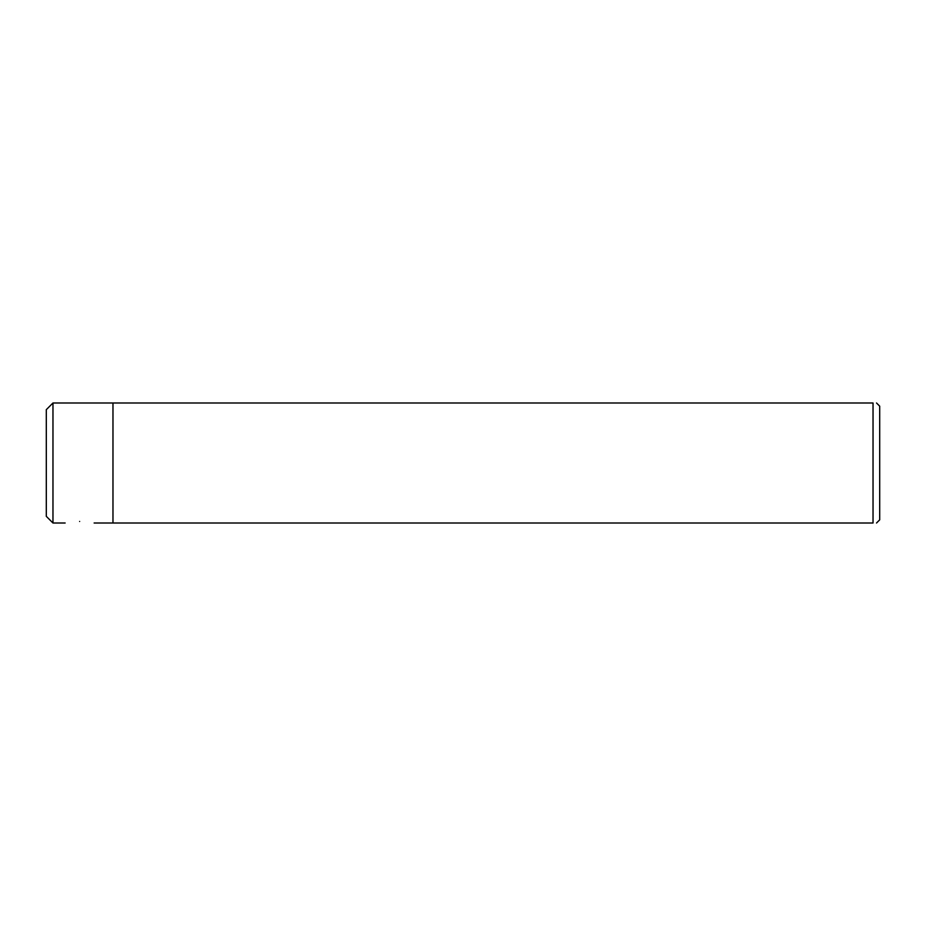 <?xml version="1.0" encoding="UTF-8"?>
<svg xmlns="http://www.w3.org/2000/svg" width="926" height="926" viewBox="0 0 926 926"><rect width="100%" height="100%" fill="white"/><g stroke="black" fill="none" stroke-linecap="round" stroke-linejoin="round"><path stroke-width="1.39" d="M52.967 402.995L52.967 523.005L46.3 516.338L46.3 409.662L52.967 402.995L873.033 402.995L873.033 523.005C877.755 523.005 877.755 523.005 873.033 523.005C877.755 523.005 877.755 523.005 873.033 523.005L112.972 523.005L112.972 402.995M79.636 521.442C60.769 523.178 60.769 523.178 79.636 521.442C60.769 523.178 60.769 523.178 79.636 521.442C98.503 523.178 98.503 523.178 79.636 521.442C98.503 523.178 98.503 523.178 79.636 521.442M873.033 402.995C877.755 402.995 877.755 402.995 873.033 402.995C877.755 402.995 877.755 402.995 873.033 402.995M876.528 523.005L879.7 519.833L879.7 406.167L876.528 402.995M52.967 523.005L65.144 523.005M94.128 523.005L112.972 523.005"/></g></svg>
